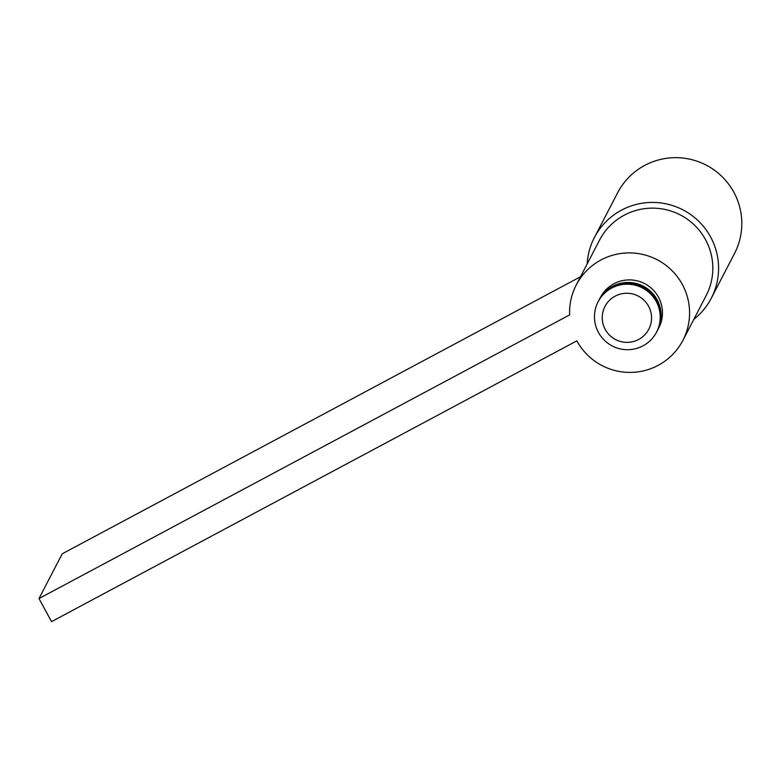 <?xml version="1.0" encoding="UTF-8"?>
<svg xmlns="http://www.w3.org/2000/svg" width="780" height="780" viewBox="0 0 780 780"><rect width="100%" height="100%" fill="white"/><g stroke="black" fill="none" stroke-linecap="round" stroke-linejoin="round"><path stroke-width="1.17" d="M615.147 296.156A24.697 24.521 -152.6 0 0 605.221 329.404A24.697 24.521 -152.6 0 0 638.664 339.466A24.697 24.521 -152.6 0 0 648.58 306.228A24.697 24.521 -152.6 0 0 615.147 296.156M643.022 345.823A32.926 32.701 27.4 0 1 598.124 301.772A32.926 32.701 27.4 0 1 650.354 293.69A32.926 32.701 27.4 0 1 643.022 345.823M657.257 330.798A32.926 32.701 -152.6 0 0 612.563 286.357A32.926 32.701 -152.6 0 0 598.825 300.446M656.575 332.134L657.062 331.178A32.926 32.701 -152.6 0 0 612.163 287.128A32.926 32.701 -152.6 0 0 598.621 300.827L598.124 301.772M587.155 263.952A65.861 65.403 27.4 0 1 594.38 237.549L617.614 192.806A65.861 65.403 27.4 0 1 722.075 176.631A65.861 65.403 27.4 0 1 734.506 253.51L711.272 298.262A65.861 65.403 27.4 0 1 693.82 319.342M594.38 237.549A65.861 65.403 27.4 0 1 698.831 221.374A65.861 65.403 27.4 0 1 711.272 298.262M599.02 300.056L600.356 297.473A32.926 32.701 27.4 0 1 652.587 289.38A32.926 32.701 27.4 0 1 658.808 327.824L657.462 330.408M658.193 365.342A60.099 59.68 27.4 0 1 576.839 340.85L51.538 621.65L39 598.553L569.634 314.896A60.099 59.68 27.4 0 1 671.57 270.192A60.099 59.68 27.4 0 1 658.193 365.342M576.254 284.953L599.489 240.211A60.099 59.68 27.4 0 1 694.804 225.439A60.099 59.68 27.4 0 1 706.154 295.601L682.919 340.343M39 598.553L62.234 553.81L580.505 276.754"/></g></svg>
